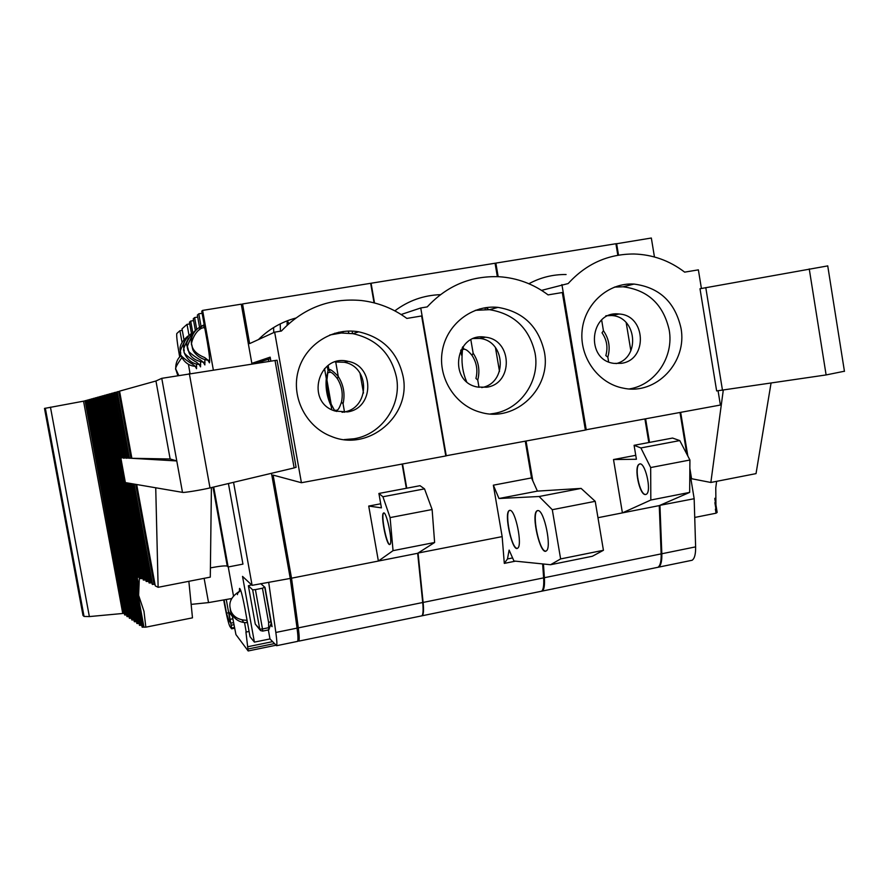 <?xml version="1.0" encoding="UTF-8"?>
<svg xmlns="http://www.w3.org/2000/svg" width="889" height="889" viewBox="0 0 889 889"><rect width="100%" height="100%" fill="white"/><g stroke="black" fill="none" stroke-linecap="round" stroke-linejoin="round"><path stroke-width="1.33" d="M844.428 371.224L826.114 374.936L716.645 390.927L699.999 288.747L827.737 265.9M723.268 390.271L710.844 482.471L756.028 473.626L771.041 383.148M710.844 482.471L690.864 478.582M694.731 517.454L716.023 513.197L715.767 487.905L716.623 481.338M714.845 498.918L717.067 512.497L716.023 513.197M690.331 560.626L692.12 560.259C694.576 558.603 695.743 554.136 695.62 546.868L694.165 498.718L689.82 472.27M686.841 454.123L680.007 412.529M654.448 256.965L651.337 238.019L615.933 243.853M694.165 498.718L659.927 505.319M649.515 442.411L645.625 418.908M618.522 255.132L616.61 243.619M656.971 567.493L658.66 567.138C660.971 565.504 662.027 561.037 661.827 553.758L659.949 505.474M585.351 429.898L720.39 405.04L718.101 390.96M701.399 288.403L698.376 269.856L684.652 272.134C669.55 260.599 652.637 254.554 633.924 253.998C608.043 253.987 586.129 263.833 568.171 283.558L541.568 290.381M648.826 442.533L644.936 419.03M613.51 459.546L622.411 512.886L659.26 505.608L689.664 492.395L689.92 460.013L679.774 440.588L672.562 438.055L634.09 445.311L636.402 459.257L613.51 459.546L635.746 455.312M659.26 505.608L661.149 553.891C661.349 561.181 660.294 565.637 657.993 567.282L656.304 567.627M498.162 276.668L495.862 263.1L615.91 243.73L617.822 255.254M597.964 517.709L622.411 512.886L650.826 500.029L650.67 467.547L689.92 460.013M650.826 500.029L689.664 492.395M650.67 467.547L640.902 447.945L679.774 440.588M640.902 447.945L634.09 445.311M645.181 494.54L646.292 494.295C652.259 491.428 644.669 459.88 639.102 464.258C633.757 466.725 639.324 494.517 645.181 494.54M639.802 464.014L639.347 464.214C633.99 466.681 639.569 494.473 645.425 494.495L645.836 494.495M566.093 274.523C552.969 274.368 540.579 277.435 528.899 283.735M601.653 320.007L603.431 330.719L602.031 332.83C606.854 339.831 608.109 347.41 605.82 355.578L607.832 357.145L608.609 361.845M603.431 330.719C609.054 338.842 610.521 347.655 607.832 357.145M626.189 322.629L630.857 350.799M605.842 315.762L611.532 315.528C636.768 316.506 640.68 357.889 616.121 363.612M621.455 363.312C648.081 359.889 645.947 315.117 619.077 314.017C589.707 310.161 584.718 360.289 614.166 363.401L621.455 363.312M614.421 287.103L623.033 286.791C647.925 290.003 663.305 304.371 669.173 329.863C674.129 356.711 655.437 384.77 629.612 388.893L629.534 388.915M680.963 328.019C687.63 362.012 656.226 395.283 623.611 388.204C598.408 383.77 579.295 357.4 582.117 330.564C584.64 303.694 608.498 282.458 633.979 284.069C659.327 287.358 674.995 302.016 680.963 328.019M532.811 480.838L526.066 441.077M543.435 564.004L544.39 577.706C544.835 585.051 544.168 589.496 542.379 591.052L541.034 591.329M495.862 263.1L495.095 263.388M586.262 429.909L561.915 284.591M485.316 307.716L485.15 309.439M480.027 309.661L479.693 308.916M479.771 309.683L479.782 309.116M542.646 563.926L543.624 577.861C544.068 585.206 543.401 589.663 541.612 591.207L540.268 591.485M374.513 302.949L371.08 283.235L495.062 263.233L497.34 276.635M445.767 455.824L585.373 430.076L562.315 292.525L548.091 294.892C533.444 283.935 517.054 277.879 498.929 276.712C470.737 275.723 446.845 285.78 427.231 306.894L420.741 307.972L401.139 314.506M493.351 485.183L498.985 498.507L539.123 496.507L552.291 509.697L560.626 558.925L550.558 564.726L513.953 561.015L509.119 550.091L507.475 558.959L504.307 563.393L502.152 536.623L493.351 485.183L531.511 477.915L525.277 441.222M531.511 477.915L537.412 491.117L581.117 488.405L595.219 501.318L603.431 550.291L592.374 556.258L550.558 564.726M507.475 558.959L512.586 557.925M560.626 558.925L603.431 550.291M552.291 509.697L595.219 501.318M539.123 496.507L581.117 488.405M498.985 498.507L537.412 491.117M538.134 510.553C544.324 510.608 551.936 547.802 546.357 550.847C540.545 556.37 530.744 514.575 536.945 510.853L538.134 510.553M510.119 510.342C515.598 510.408 522.665 545.524 517.72 548.135C512.609 553.025 503.663 513.786 509.119 510.586L510.119 510.342M509.764 510.319L509.364 510.53C504.485 513.22 511.286 547.568 516.853 548.302L517.32 548.357M537.712 510.53L537.2 510.797C531.7 513.909 538.978 550.247 545.279 551.069L545.846 551.124M504.307 563.393L515.409 561.159M488.861 309.616L485.95 307.627M440.433 294.659C423.631 295.259 408.429 300.649 394.827 310.85M470.859 339.831L473.148 353.211L471.97 355.322C468.503 351.133 465.88 349.11 464.125 349.244L462.802 346.821M473.148 353.211C478.638 361.512 480.171 370.469 477.749 380.07L475.926 378.436C477.971 370.18 476.648 362.468 471.97 355.322M495.451 347.588L499.507 371.458M472.481 338.531L479.693 338.42C505.908 340.809 507.586 383.381 481.66 387.571M486.694 387.215C513.531 383.77 512.486 339.687 485.472 337.209C455.479 331.697 447.411 381.87 477.482 387.037L486.694 387.215M475.315 310.328L489.539 309.683C514.164 313.795 529.333 328.297 535.067 353.2C540.245 380.514 520.91 409.129 494.151 413.418L490.506 413.941M544.357 351.8C551.736 387.937 515.887 422.675 481.105 412.44C455.579 406.04 437.744 378.269 442.222 351.455C446.389 324.585 471.892 304.583 497.962 307.383C523.043 311.583 538.512 326.396 544.357 351.8M446.256 455.868L420.741 307.972M502.152 536.623L418.052 553.047M406.762 488.205L402.539 463.969M418.074 553.214L423.12 602.431C423.831 609.843 423.564 614.277 422.342 615.733L421.364 615.933M352.344 331.13L352.322 333.553M348.888 333.131L348.199 331.097M343.021 331.497L343.121 332.942M339.031 333.197L338.765 332.23M466.369 381.37L466.114 380.47M462.48 348.644L462.002 356.833M393.049 550.658L434.621 542.49L417.663 553.291L378.381 561.048L393.049 550.658L390.093 517.598L382.926 496.751L378.903 493.462L381.425 507.852L368.724 506.063L378.381 561.048L291.525 578.194L273.112 475.093L301.415 482.727L445.789 455.957L421.63 315.962L406.862 318.429C393.282 308.483 378.125 302.516 361.412 300.526C330.041 297.771 303.371 307.938 281.402 331.041L274.657 332.153L249.631 343.61L242.553 303.96L241.375 304.805M406.34 488.283L402.128 464.047M434.621 542.49L432.121 509.519L424.52 488.872L420.03 485.694L378.903 493.462M417.663 553.291L422.708 602.509C423.42 609.932 423.164 614.366 421.931 615.821L420.953 616.021M242.553 303.96L370.657 283.302L374.058 302.838M389.426 544.546L390.015 544.401C393.094 542.046 386.082 509.23 383.359 513.186C380.603 515.209 386.159 543.979 389.426 544.546M383.359 513.186L383.626 513.131C380.859 515.153 386.415 543.924 389.682 544.49L389.849 544.535M390.093 517.598L432.121 509.519M382.926 496.751L424.52 488.872M368.724 506.063L380.703 503.785M295.704 318.084C281.413 321.929 268.978 329.108 258.41 339.598M291.525 578.194L298.304 627.878C299.293 635.357 299.46 639.78 298.826 641.125L297.793 640.813M301.415 482.727L274.657 332.153M403.084 376.391C411.485 415.652 368.724 452.068 331.608 436.51C306.349 427.176 291.092 397.727 298.093 371.369C304.816 344.943 332.308 327.163 358.7 331.819C382.781 337.298 397.572 352.155 403.084 376.391M329.83 334.975L341.332 333.008L352.966 333.664C376.58 339.031 391.082 353.578 396.483 377.325C401.895 405.106 381.892 434.299 354.144 438.755L344.232 439.588M347.432 411.918C374.113 408.496 374.758 365.935 348.177 361.39C317.94 353.322 305.094 402.795 335.32 411.096L347.432 411.918M335.142 361.979L344.276 362.268C370.48 366.746 369.846 408.696 343.543 412.063L342.054 412.285M251.843 363.357L270.167 357.156L270.867 361.134M269.1 629.068L268.811 629.845M268.656 627.701L268.767 629.879L271.145 623.333L264.755 587.162L262.455 588.218L268.634 622.622L268.656 627.701L262.488 628.956L262.711 631.101L268.7 629.868L262.655 631.101L260.533 630.545L259.744 629.145L252.665 589.851L248.364 585.74L251.554 584.818M260.121 630.079L255.276 624.078L259.744 629.145L262.488 628.956L255.41 589.607L262.455 588.218M255.41 589.607L252.665 589.851M260.733 583.629L265.022 587.407L272.078 626.645L270.534 625.023M297.015 641.502L297.593 641.38C298.226 640.036 298.048 635.613 297.059 628.134L290.259 578.439L271.478 473.292M251.954 364.001L241.263 304.171L202.614 310.405L201.747 311.172L207.281 341.909C209.271 353.455 210.004 360.434 209.471 362.834L207.959 360.301M182.289 330.33L179.922 330.708L176.789 333.542C176.4 335.853 177.233 342.932 179.3 354.755L179.711 356.989M189.735 323.907L187.023 324.352L182.023 328.841L183.912 339.287M193.58 320.607L190.691 321.073L189.435 322.207L191.424 333.275M197.702 317.073L194.602 317.573L193.257 318.784L195.324 330.219M202.125 313.284L198.803 313.817L197.358 315.117L199.492 326.963M244.575 622.722L246.186 631.946M233.551 482.316L252.098 585.329L242.53 576.394L254.387 642.125L250.031 636.713L244.986 608.776C242.419 595.397 240.597 588.596 239.519 588.396L239.419 591.063M213.316 369.846L202.614 310.405M198.803 313.817L201.014 326.141M203.437 362.468L204.859 364.923L204.859 359.923M194.602 317.573L196.68 329.074M199.214 364.49L200.547 366.868L200.536 362.134M190.691 321.073L192.691 332.153M195.269 366.39L196.525 368.691L196.502 364.19M187.023 324.352L188.957 335.042M190.002 373.369L188.49 364.601M179.922 330.708L181.978 342.065M223.695 599.942L224.473 604.176C226.751 616.333 228.551 623.767 229.884 626.467L231.64 628.823L231.618 628.023L228.773 611.921L232.418 616.444L235.941 634.59L248.164 650.959L245.92 632.001M228.429 483.538L242.941 564.115L228.151 566.982L227.273 566.137C225.439 565.526 219.816 566.115 210.404 567.882M228.251 566.971L233.429 595.608M226.262 599.486L230.451 622.622L228.795 620.444L226.517 613.177L224.106 599.864M124.316 613.332L89.367 616.577L84.055 616.433L82.988 615.355M231.54 598.564L208.537 602.598L191.146 604.376M188.857 581.306L192.48 617.844L145.829 627.167L142.107 627.134L99.69 396.65L102.002 396.205M141.262 625.323L99.224 396.927L97.468 397.272L139.451 625.289L141.773 625.3M138.64 623.5L97.023 397.539L95.29 397.883L136.85 623.467L139.117 623.478M136.073 621.722L94.879 398.139L93.156 398.472L134.295 621.689L136.517 621.7M133.55 619.977L92.767 398.728L91.078 399.05L131.794 619.955L133.972 619.955M131.083 618.277L90.711 399.305L89.033 399.628L129.35 618.244L131.483 618.255M128.661 616.599L88.689 399.861L87.033 400.183L126.96 616.577L129.049 616.577M126.294 614.966L86.711 400.417L85.066 400.728L124.616 614.944L126.66 614.944M139.395 577.172L138.628 595.319L143.985 611.354L145.829 627.167M138.917 586.784L103.769 395.672L101.957 396.016L138.395 594.041M123.971 613.354L85.1 400.895M84.766 400.95L83.555 401.172L122.749 613.432M44.494 408.429L83.555 401.172M103.769 395.672L104.324 395.561M137.717 577.194L138.34 577.261L104.869 395.249L104.291 395.372L137.717 577.194M140.195 577.117L138.34 577.261M139.595 577.161L106.113 395.016L104.869 395.249M106.113 395.016L106.702 394.905M140.462 578.572L141.084 578.65L107.258 394.583L106.658 394.705L140.462 578.572M142.985 578.495L141.084 578.65M142.362 578.539L108.514 394.349L107.258 394.583M108.514 394.349L109.125 394.227M125.371 482.583L120.882 458.168L125.371 482.583L182.489 492.362C182.834 493.006 201.459 489.995 210.004 487.917L294.137 467.914L275.034 360.501L277.068 360.278M123.415 457.813L176.778 460.947L182.489 492.362M122.771 457.902L110.969 393.66L109.091 394.027L143.262 579.995L143.885 580.061L126.005 482.694M275.034 360.501L161.765 378.336L176.778 460.947L170.143 458.98L131.883 458.302L119.57 391.138L155.953 380.992L170.143 458.98M129.427 458.257L117.237 391.782L129.083 458.246L131.816 457.902M128.116 457.991L116.059 392.249L114.125 392.627L126.171 458.246L129.005 457.868M125.416 457.946L113.481 392.96L111.581 393.338L123.493 458.202L126.094 457.846M296.081 467.214L294.137 467.914M161.765 378.336L155.953 380.992M130.883 458.035L118.681 391.516L117.237 391.782M113.481 392.96L114.159 392.838M110.969 393.66L111.614 393.538M145.84 579.906L143.885 580.061M128.049 483.049L146.118 581.428L146.763 581.506L128.705 483.16M148.763 581.362L146.763 581.506M130.805 483.516L149.052 582.906L149.696 582.984L131.461 483.627M151.93 582.828L149.696 582.984M116.059 392.249L116.937 392.082M154.997 584.34L152.208 584.317L133.806 484.027M152.586 584.518L134.161 484.094M118.681 391.516L119.604 391.338M155.731 487.783L158.131 587.307L155.275 585.873L136.695 484.527M158.131 587.307L210.293 577.128L211.404 487.583M213.704 487.039L228.151 566.982M268.356 629.945L269.978 638.935L254.387 642.125M252.098 585.329L290.259 578.439M230.851 623.145L233.685 622.578L230.851 623.145M230.007 619.355L232.985 618.755M269.978 638.935L276.601 645.703C277.135 644.369 276.879 639.958 275.834 632.457L268.745 582.684M249.087 631.457L246.264 632.035M254.498 363.612L270.434 358.656M268.811 361.445L268.378 359.012M228.662 612.743L226.517 613.177M337.331 378.592C333.975 374.302 331.63 372.191 330.297 372.247L328.841 369.357C330.53 369.179 333.675 371.558 338.264 376.492L337.331 378.592C341.854 385.915 343.232 393.749 341.465 402.095C339.765 407.218 338.276 409.929 336.987 410.229L334.531 410.34M331.153 404.073L326.763 379.103M335.686 361.801L338.264 376.492C343.621 384.981 345.221 394.094 343.065 403.806L341.465 402.095M326.796 381.503L330.53 402.75M360.023 373.213L363.501 393.06M328.008 370.824L326.285 378.558L326.885 380.403M324.529 368.591L326.285 378.558C325.418 388.149 327.03 397.272 331.108 405.917L331.119 404.028M199.725 329.597C199.336 328.663 200.47 327.241 203.159 325.318C189.857 331.441 191.113 342.109 191.513 343.799L192.591 348.788C192.924 352 200.147 360.334 209.671 360.256L209.393 360.278M203.259 325.163L204.948 328.963M247.064 620.278L246.964 622.644C233.085 622.978 229.462 609.209 230.384 609.721C230.607 607.92 225.906 599.486 240.597 590.607L240.763 590.452M334.786 333.231L334.797 333.797M680.674 412.407L687.83 456.035M689.853 468.303L691.553 478.66M716.545 512.764L714.889 502.652M809.246 268.911L826.114 374.936M722.501 390.393L705.777 287.592M695.62 546.868L661.827 553.758M544.39 577.706L661.149 553.891M464.125 349.244L462.524 349.544M477.749 380.07L478.982 387.315M423.12 602.431L543.624 577.861M460.713 350.155L461.58 355.2M298.304 627.878L422.708 602.509M255.265 624.022L248.364 585.74M271.134 621.411L268.634 622.622M204.126 578.328L208.537 602.598M143.951 627.178L101.468 396.305M138.351 590.607L102.535 395.894M142.718 627.245L100.257 396.527M140.051 625.389L98.023 397.15M137.428 623.578L95.845 397.761M134.872 621.789L93.701 398.361M132.372 620.044L91.611 398.939M129.916 618.344L89.567 399.517M127.516 616.666L87.555 400.072M125.16 615.032L85.588 400.617M50.451 407.162L89.367 616.577M45.317 408.162L84.055 616.433M44.494 408.407L83.021 615.555M121.482 458.091L109.691 393.905M189.313 373.48L210.004 487.917M126.794 458.191L114.737 392.494M124.116 458.135L112.192 393.205M145.185 579.961L127.36 482.927M148.074 581.406L130.083 483.394M151.03 582.884L132.861 483.872M154.053 584.395L135.706 484.361M213.004 487.205L227.273 566.137M231.673 628.812L234.529 628.234L231.673 628.823M231.618 628.023L234.418 627.456M231.229 625.234L234.051 624.656M228.995 613.721L230.073 613.51M248.209 650.948L275.646 645.314L248.209 650.959M247.987 649.014L274.156 643.647M247.587 646.77L272.412 641.68M275.834 632.457L297.059 628.134M230.018 620.2L228.795 620.444M328.152 365.468L328.841 369.357L327.941 369.546M330.297 372.247L327.941 372.713M336.598 411.474L336.987 410.229M343.065 403.806L344.554 412.263M331.108 405.917L331.764 409.651M288.781 323.685C287.514 320.273 286.969 320.773 287.147 325.174M716.045 513.142L715.389 509.153M714.856 498.296L717.167 512.42M827.726 265.844L844.45 371.391M692.12 560.259L658.66 567.138M611.532 315.528L619.077 314.017M623.033 286.791L633.979 284.069M542.379 591.052L657.993 567.282M479.693 338.42L485.472 337.209M489.539 309.683L497.962 307.383M422.342 615.733L541.612 591.207M462.513 348.588L462.058 356.011C461.635 364.801 463.069 373.136 466.347 381.025L466.592 381.559M462.369 347.432L462.569 348.621M298.826 641.125L421.931 615.821M352.966 333.664L358.7 331.819M344.276 362.268L348.177 361.39M260.533 630.545L262.711 631.101M296.104 467.336L277.057 360.234M276.601 645.703L297.593 641.38M334.809 410.929L331.364 404.528C327.708 396.772 326.241 388.46 326.974 379.581L328.052 370.735M327.263 366.124L328.085 370.802M187.89 336.064C176.233 346.31 181.178 351.044 180.634 353.489C179.645 353.033 183.69 366.524 196.658 366.357L196.225 366.379M191.624 363.69C182.801 357.989 179.178 354.5 180.756 353.233C179.145 353.489 180.456 349.444 184.712 341.087M192.068 363.79L195.213 366.268M191.713 333.108C179.545 343.754 184.701 348.588 184.112 351.122C183.045 350.877 187.635 364.834 200.692 364.457M195.48 361.701C186.546 356.067 182.801 352.455 184.245 350.855C182.545 351.066 183.967 346.843 188.501 338.187M195.936 361.812L199.192 364.379M195.813 329.941C187.746 338.52 185.001 344.21 187.579 346.999L189.013 352.589C191.291 358.123 196.625 361.401 205.026 362.434L204.459 362.468M199.603 359.589C190.513 353.955 186.657 350.255 188.012 348.466C186.212 348.599 187.735 344.143 192.569 335.075M200.058 359.689L203.437 362.345M204.025 357.311C191.191 351.855 192.024 344.465 191.88 344.999C189.957 345.832 194.758 327.963 204.692 327.541M204.492 357.422L207.993 360.178M209.671 360.256L209.004 360.289M247.064 620.266C231.073 620.133 230.029 607.676 230.429 609.054M240.597 590.607C238.119 592.463 237.074 593.808 237.474 594.641M242.186 620.178L243.153 621.444M181.189 355.667C175.055 359.978 175.389 369.58 176.078 370.191L177.744 375.358M178.633 375.202L176.155 369.802C174.511 369.335 176.422 365.246 181.889 357.545M294.559 318.395L294.537 318.951M287.169 320.84L287.136 325.196M280.213 323.896L280.446 331.197M273.612 327.552L273.734 332.575"/></g></svg>
